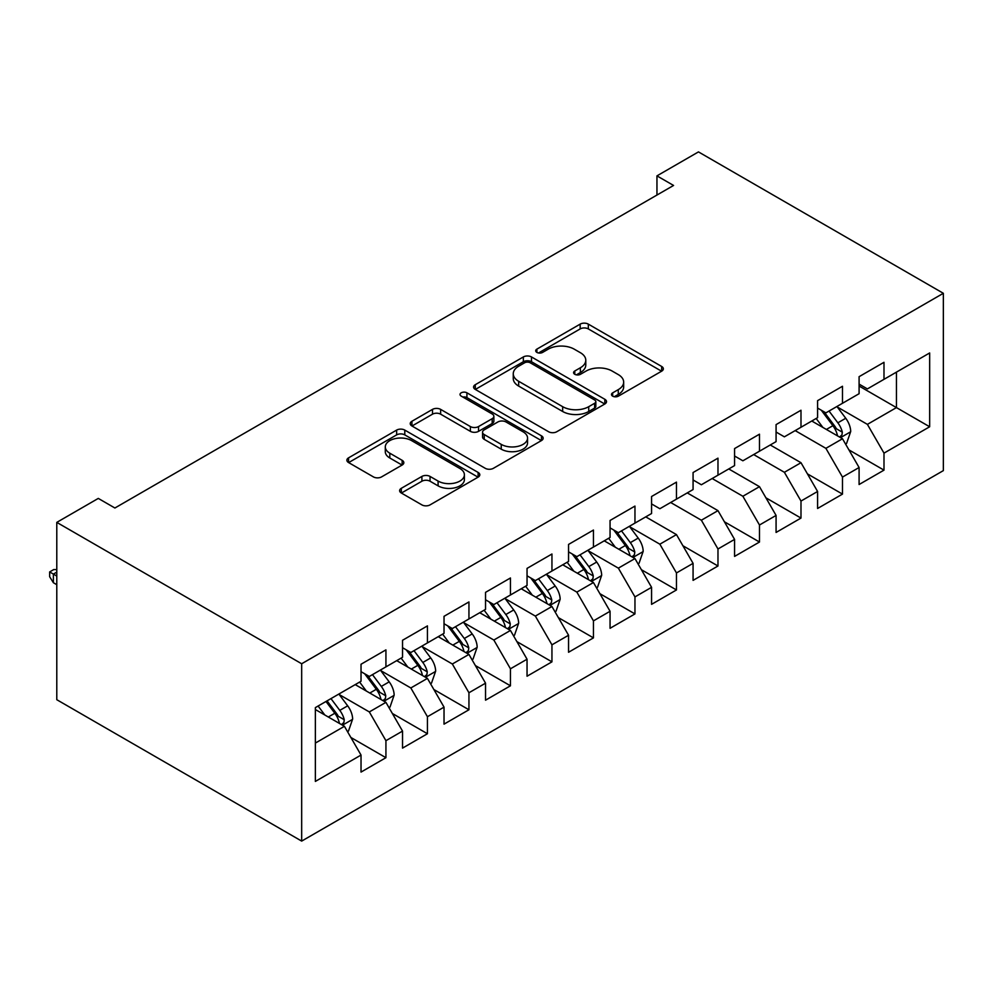 <?xml version="1.0" encoding="UTF-8"?>
<svg xmlns="http://www.w3.org/2000/svg" width="993" height="993" viewBox="0 0 993 993"><rect width="100%" height="100%" fill="white"/><g stroke="black" fill="none" stroke-linecap="round" stroke-linejoin="round"><path stroke-width="1.49" d="M612.669 396.157A4.034 2.334 0 0 0 618.366 396.157L661.661 371.171A5.759 3.327 0 0 0 663.349 368.825A5.759 3.327 0 0 0 661.661 366.467L588.328 324.128A5.759 3.327 0 0 0 580.173 324.128L536.89 349.126A4.034 2.334 0 0 0 535.711 350.765A4.034 2.334 0 0 0 536.89 352.416A4.034 2.334 0 0 0 542.588 352.416L548.198 349.176A18.433 10.65 0 0 1 574.264 349.176L580.384 352.701A18.433 10.65 0 0 1 585.783 360.236A18.433 10.65 0 0 1 580.384 367.758L574.773 370.997A4.034 2.334 0 0 0 573.594 372.636A4.034 2.334 0 0 0 574.773 374.287A4.034 2.334 0 0 0 580.483 374.287L586.081 371.059A18.433 10.65 0 0 1 612.16 371.059L618.267 374.584A18.433 10.65 0 0 1 623.666 382.106A18.433 10.65 0 0 1 618.267 389.641L612.669 392.868A4.034 2.334 0 0 0 611.489 394.519A4.034 2.334 0 0 0 612.669 396.157L612.669 392.868M401.321 488.308A5.759 3.327 0 0 0 399.633 490.666A5.759 3.327 0 0 0 401.321 493.012L421.901 504.891A5.759 3.327 0 0 0 430.043 504.891L478.117 477.136A5.759 3.327 0 0 0 479.805 474.778A5.759 3.327 0 0 0 478.117 472.432L404.784 430.093A5.759 3.327 0 0 0 396.641 430.093L348.568 457.847A5.759 3.327 0 0 0 346.88 460.206A5.759 3.327 0 0 0 348.568 462.552L373.418 476.901A5.759 3.327 0 0 0 381.56 476.901L402.14 465.022A5.759 3.327 0 0 0 403.828 462.664A5.759 3.327 0 0 0 402.14 460.318L389.815 453.205A15.416 8.9 0 0 1 385.296 446.912A15.416 8.9 0 0 1 394.817 438.695A15.416 8.9 0 0 1 411.611 440.619L459.883 468.497A15.416 8.9 0 0 1 464.401 474.778A15.416 8.9 0 0 1 454.893 483.008A15.416 8.9 0 0 1 438.099 481.071L430.043 476.429A5.759 3.327 0 0 0 421.901 476.429L401.321 488.308L401.321 493.012M56.787 522.38L301.673 663.758L301.673 841.096L56.787 699.705L56.787 522.38L98.295 498.412L114.903 508.006L673.564 185.455L656.956 175.873L656.956 195.038M656.956 175.873L698.464 151.904L943.35 293.295L301.673 663.758M548.608 431.744A5.759 3.327 0 0 0 556.75 431.744L604.824 403.99A5.759 3.327 0 0 0 606.512 401.631A5.759 3.327 0 0 0 604.824 399.285L531.491 356.946A5.759 3.327 0 0 0 523.348 356.946L475.275 384.701A5.759 3.327 0 0 0 473.587 387.047A5.759 3.327 0 0 0 475.275 389.405L548.608 431.744M462.825 397.039A4.034 2.334 0 0 1 466.921 397.61L466.921 392.806L541.47 435.853A5.759 3.327 0 0 1 543.159 438.211A5.759 3.327 0 0 1 541.47 440.557L493.397 468.311A5.759 3.327 0 0 1 485.254 468.311L411.921 425.972L411.921 421.268A5.759 3.327 0 0 0 410.233 423.626A5.759 3.327 0 0 0 411.921 425.972M411.921 421.268L432.489 409.389A5.759 3.327 0 0 1 440.644 409.389L470.384 426.568A5.759 3.327 0 0 0 478.527 426.568L492.18 418.686A5.759 3.327 0 0 0 493.869 416.328A5.759 3.327 0 0 0 492.18 413.982L461.211 396.108A4.034 2.334 0 0 1 460.032 394.457A4.034 2.334 0 0 1 462.527 392.309A4.034 2.334 0 0 1 466.921 392.806M301.673 841.096L943.35 470.62L943.35 293.295M859.094 386.029L896.443 407.602L896.443 372.127L929.659 352.962L883.993 379.326L883.993 362.308L859.094 376.682L859.094 393.7L842.486 403.282L842.486 386.265L817.587 400.651L817.587 417.656L800.991 427.251L800.991 410.233L776.079 424.607L776.079 441.624L759.484 451.207L759.484 434.189L734.572 448.575L734.572 465.593L717.976 475.175L717.976 458.158L693.077 472.531L693.077 489.549L676.469 499.131L676.469 482.126L651.569 496.5L651.569 513.518L634.961 523.1L634.961 506.082L610.062 520.456L610.062 537.474L593.454 547.056L593.454 530.051L568.555 544.425L568.555 561.442L551.947 571.025L551.947 554.007L527.047 568.393L527.047 585.398L510.452 594.993L510.452 577.976L485.54 592.349L485.54 609.367L468.944 618.949L468.944 601.932L444.032 616.318L444.032 633.323L427.437 642.918L427.437 625.9L402.537 640.274L402.537 657.292L385.929 666.874L385.929 649.869L361.03 664.243L361.03 681.26L315.364 707.612L315.364 781.417L361.03 755.065L344.422 726.305L315.364 709.536M929.659 352.962L929.659 426.767L883.993 453.131L867.398 424.371L837.298 406.993M848.928 449.891L883.993 470.136L883.993 453.131M883.993 470.136L859.094 484.522L859.094 467.504L842.486 477.087L825.891 448.339L795.17 430.602M807.421 473.86L842.486 494.104L842.486 477.087M842.486 494.104L817.587 508.478L817.587 491.473L800.991 501.055L784.383 472.296L753.675 454.571M765.913 497.816L800.991 518.073L800.991 501.055M800.991 518.073L776.079 532.447L776.079 515.429L759.484 525.012L742.876 496.264L712.167 478.527M724.406 521.784L759.484 542.029L759.484 525.012M759.484 542.029L734.572 556.403L734.572 539.398L717.976 548.98L701.368 520.22L670.66 502.495M682.899 545.74L717.976 565.998L717.976 548.98M717.976 565.998L693.077 580.371L693.077 563.354L676.469 572.949L659.861 544.189L629.773 526.811M641.391 569.709L676.469 589.954L676.469 572.949M676.469 589.954L651.569 604.34L651.569 587.322L634.961 596.905L618.366 568.145L588.266 550.78M599.896 593.677L634.961 613.922L634.961 596.905M634.961 613.922L610.062 628.296L610.062 611.278L593.454 620.873L576.859 592.113L546.758 574.736M558.389 617.634L593.454 637.878L593.454 620.873M593.454 637.878L568.555 652.264L568.555 635.247L551.947 644.829L535.351 616.082L505.263 598.705M516.881 641.602L551.947 661.847L551.947 644.829M551.947 661.847L527.047 676.221L527.047 659.215L510.452 668.798L493.844 640.038L463.756 622.661M475.374 665.558L510.452 685.803L510.452 668.798M510.452 685.803L485.54 700.189L485.54 683.172L468.944 692.754L452.336 664.007L422.248 646.629M433.867 689.527L468.944 709.772L468.944 692.754M468.944 709.772L444.032 724.145L444.032 707.14L427.437 716.723L410.829 687.963L380.741 670.598M392.359 713.483L427.437 733.74L427.437 716.723M427.437 733.74L402.537 748.114L402.537 731.096L385.929 740.679L369.322 711.931L339.234 694.554M350.852 737.451L385.929 757.696L385.929 740.679M385.929 757.696L361.03 772.082L361.03 755.065M361.03 671.665L369.322 676.456L385.929 666.874M315.364 743.074L344.422 726.305M402.537 647.709L410.829 652.5L427.437 642.918M369.322 711.931L385.929 702.349L355.209 684.611M402.537 731.096L385.929 702.349M444.032 623.741L452.336 628.532L468.944 618.949M410.829 687.963L427.437 678.38L396.716 660.643M444.032 707.14L427.437 678.38M485.54 599.784L493.844 604.576L510.452 594.993M452.336 664.007L468.944 654.412L438.223 636.687M485.54 683.172L468.944 654.412M527.047 575.816L535.351 580.607L551.947 571.025M493.844 640.038L510.452 630.456L479.731 612.718M527.047 659.215L510.452 630.456M568.555 551.86L576.859 556.651L593.454 547.056M535.351 616.082L551.947 606.487L521.238 588.762M568.555 635.247L551.947 606.487M610.062 527.891L618.366 532.682L634.961 523.1M576.859 592.113L593.454 582.531L562.746 564.794M610.062 611.278L593.454 582.531M651.569 503.923L659.861 508.726L676.469 499.131M618.366 568.145L634.961 558.562L604.253 540.837M651.569 587.322L634.961 558.562M693.077 479.967L701.368 484.758L717.976 475.175M659.861 544.189L676.469 534.606L645.748 516.869M693.077 563.354L676.469 534.606M734.572 455.998L742.876 460.789L759.484 451.207M701.368 520.22L717.976 510.638L687.255 492.9M734.572 539.398L717.976 510.638M776.079 432.042L784.383 436.833L800.991 427.251M742.876 496.264L759.484 486.669L728.763 468.944M776.079 515.429L759.484 486.669M817.587 408.073L825.891 412.865L842.486 403.282M784.383 472.296L800.991 462.713L770.27 444.976M817.587 491.473L800.991 462.713M859.094 384.117L867.398 388.908L883.993 379.326M825.891 448.339L842.486 438.745L811.778 421.02M859.094 467.504L842.486 438.745M867.398 424.371L896.443 407.602L929.659 426.767M614.282 396.728L618.267 394.432A18.433 10.65 0 0 0 623.666 386.898L623.666 382.106M585.783 360.236L585.783 365.027A18.433 10.65 0 0 1 580.384 372.549L576.387 374.858M661.586 371.221L588.328 328.919A5.759 3.327 0 0 0 580.173 328.919L538.504 352.987M604.749 404.027L531.491 361.737A5.759 3.327 0 0 0 523.348 361.737L475.349 389.442M594.633 403.282A4.034 2.334 0 0 0 595.825 401.631A4.034 2.334 0 0 0 594.633 399.98L530.274 362.817A4.034 2.334 0 0 0 524.565 362.817L518.656 366.231A18.433 10.65 0 0 0 513.257 373.753A18.433 10.65 0 0 0 518.656 381.287L562.659 406.683A18.433 10.65 0 0 0 588.737 406.683L594.633 403.282L594.633 408.073A4.034 2.334 0 0 0 595.825 406.422L595.825 401.631M513.257 373.753L513.257 378.556A18.433 10.65 0 0 0 518.656 386.078L518.656 381.287M594.633 408.073L588.737 411.487A18.433 10.65 0 0 1 562.659 411.487L518.656 386.078M411.996 426.022L432.489 414.18L432.489 409.389M493.869 416.328L493.869 421.131A5.759 3.327 0 0 1 492.18 423.477L478.527 431.359A5.759 3.327 0 0 1 470.384 431.359L440.644 414.18A5.759 3.327 0 0 0 432.489 414.18M466.921 397.61L541.396 440.607M501.242 444.38A15.416 8.9 0 0 0 518.036 446.316A15.416 8.9 0 0 0 527.556 438.087A15.416 8.9 0 0 0 523.038 431.794L506.033 421.975A5.759 3.327 0 0 0 497.878 421.975L484.236 429.857A5.759 3.327 0 0 0 482.548 432.216A5.759 3.327 0 0 0 484.236 434.562L501.242 444.38L501.242 449.171A15.416 8.9 0 0 0 518.036 451.107A15.416 8.9 0 0 0 527.556 442.878L527.556 438.087M482.548 432.216L482.548 437.007A5.759 3.327 0 0 0 484.236 439.353L484.236 434.562M501.242 449.171L484.236 439.353M464.401 474.778L464.401 479.582A15.416 8.9 0 0 1 454.893 487.799A15.416 8.9 0 0 1 438.099 485.862L430.043 481.22A5.759 3.327 0 0 0 421.901 481.22L401.395 493.062M385.296 446.912L385.296 451.703A15.416 8.9 0 0 0 389.815 457.996L389.815 453.205M402.066 465.072L389.815 457.996M478.043 477.174L404.784 434.884A5.759 3.327 0 0 0 396.641 434.884L348.642 462.601M845.564 444.07L846.557 443.499L850.703 431.508A15.553 8.987 -120 0 0 845.738 418.264L836.925 406.497M822.874 427.424L816.172 418.475M813.044 421.74L812.274 420.722M839.557 437.057L841.965 434.884L842.312 432.178A15.553 8.987 -120 0 0 837.856 422.819L829.043 411.052M824.004 411.785L834.902 426.32A7.919 4.58 60 0 1 836.342 428.728L842.312 432.178M821.273 410.208L832.879 425.699A15.553 8.987 60 0 1 837.335 435.046L837.645 435.952M638.04 563.887L639.033 563.304L643.179 551.326A15.553 8.987 -120 0 0 638.214 538.082L629.401 526.315M615.35 547.242L608.647 538.293M605.507 541.557L604.749 540.54M632.032 556.874L634.44 554.702L634.788 551.996A15.553 8.987 -120 0 0 630.332 542.637L621.506 530.87M616.479 531.603L627.365 546.138A7.919 4.58 60 0 1 628.805 548.546L634.788 551.996M613.748 530.014L625.354 545.505A15.553 8.987 60 0 1 629.798 554.864L630.121 555.77M596.532 587.844L597.525 587.273L601.671 575.295A15.553 8.987 -120 0 0 596.706 562.05L587.893 550.271M573.842 571.198L567.14 562.261M564.012 565.526L563.242 564.508M590.525 580.831L592.933 578.671L593.28 575.952A15.553 8.987 -120 0 0 588.824 566.593L580.011 554.826M574.972 555.559L585.87 570.094A7.919 4.58 60 0 1 587.31 572.502L593.28 575.952M572.241 553.982L583.847 569.473A15.553 8.987 60 0 1 588.29 578.832L588.613 579.726M555.025 611.812L556.018 611.241L560.164 599.251A15.553 8.987 -120 0 0 555.199 586.007L546.386 574.239M532.335 595.167L525.632 586.218M522.504 589.482L521.735 588.464M549.017 604.799L551.425 602.627L551.773 599.921A15.553 8.987 -120 0 0 547.317 590.562L538.504 578.795M533.464 579.527L544.363 594.062A7.919 4.58 60 0 1 545.802 596.47L551.773 599.921M530.734 577.938L542.339 593.442A15.553 8.987 60 0 1 546.795 602.788L547.106 603.694M513.518 635.768L514.511 635.197L518.656 623.219A15.553 8.987 -120 0 0 513.704 609.975L504.878 598.196M490.827 619.123L484.125 610.186M480.997 613.451L480.227 612.433M507.51 628.768L509.93 626.595L510.265 623.877A15.553 8.987 -120 0 0 505.809 614.518L496.996 602.751M491.957 603.483L502.855 618.018A7.919 4.58 60 0 1 504.295 620.426L510.265 623.877M489.226 601.907L500.832 617.398A15.553 8.987 60 0 1 505.288 626.757L505.598 627.65M472.01 659.737L473.003 659.166L477.161 647.175A15.553 8.987 -120 0 0 472.196 633.931L463.371 622.164M449.32 643.092L442.617 634.142M439.489 637.419L438.72 636.389M466.015 652.724L468.423 650.552L468.758 647.846A15.553 8.987 -120 0 0 464.302 638.487L455.489 626.72M450.462 627.452L461.348 641.987A7.919 4.58 60 0 1 462.788 644.395L468.758 647.846M447.719 625.875L459.325 641.366A15.553 8.987 60 0 1 463.781 650.713L464.091 651.619M430.503 683.705L431.508 683.122L435.654 671.144A15.553 8.987 -120 0 0 430.689 657.9L421.864 646.133M407.825 667.06L401.122 658.111M397.982 661.375L397.225 660.357M424.507 676.692L426.916 674.52L427.251 671.802A15.553 8.987 -120 0 0 422.807 662.455L413.982 650.676M408.955 651.408L419.84 665.955A7.919 4.58 60 0 1 421.28 668.363L427.251 671.802M406.211 649.832L417.817 665.322A15.553 8.987 60 0 1 422.273 674.681L422.584 675.588M388.995 707.661L390.001 707.09L394.147 695.1A15.553 8.987 -120 0 0 389.182 681.856L380.369 670.089M366.318 691.016L359.615 682.067M356.475 685.344L355.717 684.326M383 700.648L385.408 698.489L385.743 695.77A15.553 8.987 -120 0 0 381.3 686.411L372.474 674.644M367.447 675.377L378.333 689.912A7.919 4.58 60 0 1 379.773 692.32L385.743 695.77M364.704 673.8L376.31 689.291A15.553 8.987 60 0 1 380.766 698.65L381.076 699.544M347.5 731.63L348.493 731.047L352.639 719.069A15.553 8.987 -120 0 0 347.674 705.824L338.861 694.057M324.81 714.985L318.108 706.035M341.493 724.617L343.901 722.445L344.248 719.726A15.553 8.987 -120 0 0 339.792 710.38L330.967 698.6M327.069 700.859L336.826 713.88A7.919 4.58 60 0 1 338.265 716.288L344.248 719.726M325.989 701.48L334.815 713.247A15.553 8.987 60 0 1 339.258 722.606L339.581 723.512M56.787 572.129L53.386 574.091L53.386 582.717L56.787 584.691M53.386 582.717L49.65 576.734L49.65 571.931L56.787 576.064M49.65 571.931L53.796 569.535L56.787 569.647M618.267 394.432L618.267 389.641M574.773 374.287L574.773 370.997M580.384 372.549L580.384 367.758M536.89 352.416L536.89 349.126M580.173 328.919L580.173 324.128M588.328 328.919L588.328 324.128M661.661 371.171L661.661 366.467M475.275 389.405L475.275 384.701M523.348 361.737L523.348 356.946M531.491 361.737L531.491 356.946M604.824 403.99L604.824 399.285M562.659 411.487L562.659 406.683M588.737 411.487L588.737 406.683M440.644 414.18L440.644 409.389M470.384 431.359L470.384 426.568M478.527 431.359L478.527 426.568M492.18 423.477L492.18 418.686M541.47 440.557L541.47 435.853M421.901 481.22L421.901 476.429M430.043 481.22L430.043 476.429M438.099 485.862L438.099 481.071M402.14 465.022L402.14 460.318M348.568 462.552L348.568 457.847M396.641 434.884L396.641 430.093M404.784 434.884L404.784 430.093M478.117 477.136L478.117 472.432M840.537 437.628L850.604 431.806M837.856 422.819L845.738 418.264M826.375 429.448L832.879 425.699M633.013 557.433L643.079 551.624M630.332 542.637L638.214 538.082M618.85 549.266L625.354 545.505M591.505 581.401L601.572 575.592M588.824 566.593L596.706 562.05M577.343 573.222L583.847 569.473M549.998 605.37L560.064 599.549M547.317 590.562L555.199 586.007M535.835 597.19L542.339 593.442M508.49 629.326L518.557 623.517M505.809 614.518L513.704 609.975M494.328 621.146L500.832 617.398M466.995 653.295L477.05 647.486M464.302 638.487L472.196 633.931M452.833 645.115L459.325 641.366M425.488 677.251L435.555 671.442M422.807 662.455L430.689 657.9M411.325 669.083L417.817 665.322M383.981 701.219L394.047 695.41M381.3 686.411L389.182 681.856M369.818 693.04L376.31 689.291M342.473 725.175L352.54 719.366M339.792 710.38L347.674 705.824M328.311 717.008L334.815 713.247"/></g></svg>

